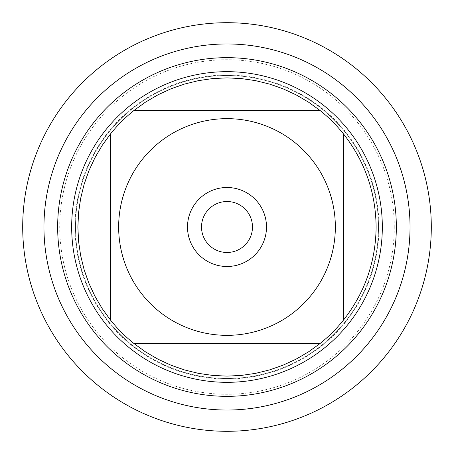 <?xml version="1.0" encoding="UTF-8"?>
<svg xmlns="http://www.w3.org/2000/svg" width="454" height="454" viewBox="0 0 454 454"><rect width="100%" height="100%" fill="white"/><g stroke="black" fill="none" stroke-linecap="round" stroke-linejoin="round"><path stroke-width="0.34" stroke-dasharray="2.27 1.7" d="M75.495 227A151.505 151.505 0 0 1 302.756 95.794A151.505 151.505 0 0 1 302.756 358.206A151.505 151.505 0 0 1 75.495 227A151.505 151.505 0 0 0 302.756 358.206A151.505 151.505 0 0 0 302.756 95.794A151.505 151.505 0 0 0 75.495 227A151.505 151.505 0 0 0 302.756 358.206A151.505 151.505 0 0 0 302.756 95.794A151.505 151.505 0 0 0 75.495 227M71.67 227A155.33 155.33 0 0 0 227 382.33A155.33 155.33 0 0 0 382.33 227A155.33 155.33 0 0 0 227 71.67A155.33 155.33 0 0 0 71.67 227M133.856 110.555L320.144 110.555A149.116 149.116 0 0 0 133.856 110.555M110.555 320.144L110.555 133.856A149.116 149.116 0 0 0 110.555 320.144M320.144 343.445L133.856 343.445A149.116 149.116 0 0 0 320.144 343.445M343.445 133.856L343.445 320.144A149.116 149.116 0 0 0 343.445 133.856M201.519 227A25.481 25.481 0 0 0 227 252.481A25.481 25.481 0 0 0 252.481 227A25.481 25.481 0 0 0 227 201.519A25.481 25.481 0 0 0 201.519 227A25.481 25.481 0 0 0 239.74 249.064A25.481 25.481 0 0 0 239.74 204.936A25.481 25.481 0 0 0 201.519 227A25.481 25.481 0 0 0 239.74 249.064A25.481 25.481 0 0 0 239.74 204.936A25.481 25.481 0 0 0 201.519 227M266.492 227A39.492 39.492 0 0 1 227 266.492A39.492 39.492 0 0 1 187.508 227A39.492 39.492 0 0 1 227 187.508A39.492 39.492 0 0 1 266.492 227M378.988 227A151.988 151.988 0 0 0 151.006 95.374A151.988 151.988 0 0 0 151.006 358.626A151.988 151.988 0 0 0 378.988 227M394.276 227A167.276 167.276 0 0 1 143.362 371.866A167.276 167.276 0 0 1 143.362 82.134A167.276 167.276 0 0 1 394.276 227M431.3 227A204.3 204.3 0 0 1 124.85 403.929A204.3 204.3 0 0 1 124.85 50.071A204.3 204.3 0 0 1 431.3 227M22.7 227L227 227L22.7 227"/><path stroke-width="0.68" d="M43.959 227A183.041 183.041 0 0 0 318.521 385.514A183.041 183.041 0 0 0 318.521 68.486A183.041 183.041 0 0 0 43.959 227A183.041 183.041 0 0 0 227 410.041A183.041 183.041 0 0 0 410.041 227A183.041 183.041 0 0 0 227 43.959A183.041 183.041 0 0 0 43.959 227M71.67 227A155.33 155.33 0 0 1 304.662 92.48A155.33 155.33 0 0 1 304.662 361.52A155.33 155.33 0 0 1 71.67 227M187.508 227A39.492 39.492 0 0 1 246.749 192.797A39.492 39.492 0 0 1 246.749 261.203A39.492 39.492 0 0 1 187.508 227M335.347 227A108.347 108.347 0 0 0 191.14 124.759A108.347 108.347 0 0 0 142.391 294.68A108.347 108.347 0 0 0 335.347 227M320.144 110.555L308.504 102.133L296.11 94.869L283.075 88.831L269.517 84.075L255.568 80.647L241.352 78.576L227 77.884L212.648 78.576L198.432 80.647L184.483 84.075L170.925 88.831L157.89 94.869L145.496 102.133L133.856 110.555A149.116 149.116 0 0 0 110.555 133.856L102.133 145.496L94.869 157.89L88.831 170.925L84.075 184.483L80.647 198.432L78.576 212.648L77.884 227L78.576 241.352L80.647 255.568L84.075 269.517L88.831 283.075L94.869 296.11L102.133 308.504L110.555 320.144A149.116 149.116 0 0 0 133.856 343.445L145.496 351.867L157.89 359.131L170.925 365.169L184.483 369.925L198.432 373.353L212.648 375.424L227 376.116L241.352 375.424L255.568 373.353L269.517 369.925L283.075 365.169L296.11 359.131L308.504 351.867L320.144 343.445A149.116 149.116 0 0 0 343.445 320.144L343.445 133.856A149.116 149.116 0 0 0 320.144 110.555L133.856 110.555A149.116 149.116 0 0 0 110.555 133.856L110.555 320.144A149.116 149.116 0 0 0 133.856 343.445L320.144 343.445A149.116 149.116 0 0 0 343.445 320.144C364.851 292.785 375.736 261.737 376.116 227C375.736 192.263 364.851 161.215 343.445 133.856A149.116 149.116 0 0 0 320.144 110.555M201.519 227A25.481 25.481 0 0 0 239.74 249.064A25.481 25.481 0 0 0 239.74 204.936A25.481 25.481 0 0 0 201.519 227M22.7 227A204.3 204.3 0 0 1 227 22.7A204.3 204.3 0 0 1 431.3 227A204.3 204.3 0 0 1 227 431.3A204.3 204.3 0 0 1 22.7 227L22.7 227M57.658 227A169.342 169.342 0 0 1 311.671 80.347A169.342 169.342 0 0 1 311.671 373.653A169.342 169.342 0 0 1 57.658 227"/></g></svg>
